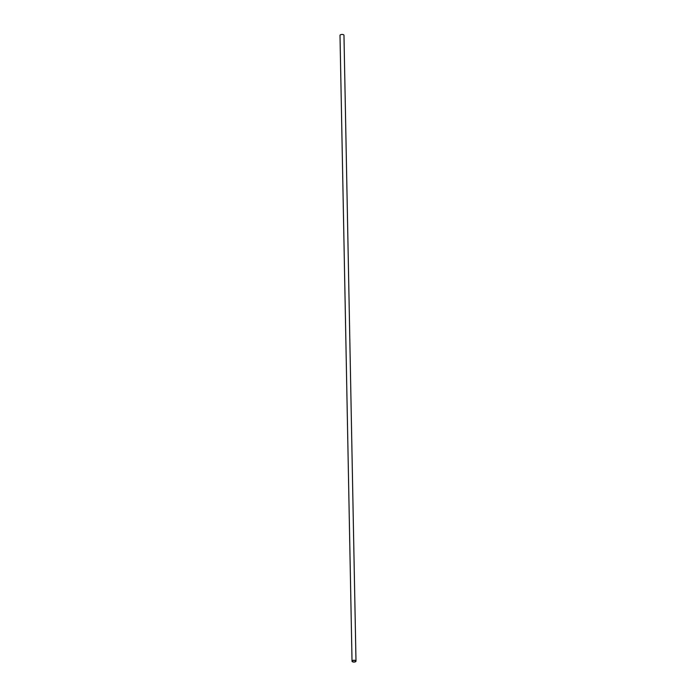 <?xml version="1.0" encoding="UTF-8"?>
<svg xmlns="http://www.w3.org/2000/svg" width="696" height="696" viewBox="0 0 696 696"><rect width="100%" height="100%" fill="white"/><g stroke="black" fill="none" stroke-linecap="round" stroke-linejoin="round"><path stroke-width="1.04" d="M352.698 660.687A1.688 0.783 178.9 0 0 352.315 661.191A1.688 0.783 178.9 0 0 354.02 661.948A1.688 0.783 178.9 0 0 355.7 661.13A1.688 0.783 178.9 0 0 354.569 660.417A1.688 0.783 178.9 0 0 352.698 660.687M352.472 660.608A1.984 0.922 178.9 0 0 352.028 661.2A1.984 0.922 178.9 0 0 354.029 662.079A1.984 0.922 178.9 0 0 355.995 661.122A1.984 0.922 178.9 0 0 354.664 660.287A1.984 0.922 178.9 0 0 352.472 660.608M355.995 661.122L343.972 35.322A1.984 0.922 178.9 0 0 342.65 34.478A1.984 0.922 178.9 0 0 340.457 34.8A1.984 0.922 178.9 0 0 340.005 35.392L352.028 661.2"/></g></svg>
